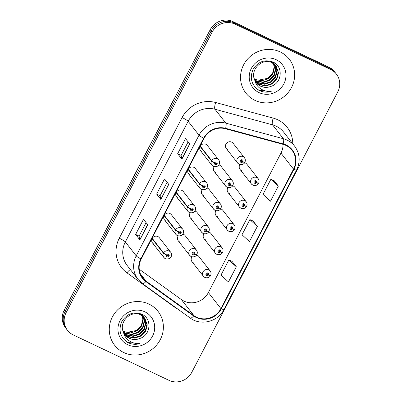 <?xml version="1.0" encoding="UTF-8"?>
<svg xmlns="http://www.w3.org/2000/svg" width="402" height="402" viewBox="0 0 402 402"><rect width="100%" height="100%" fill="white"/><g stroke="black" fill="none" stroke-linecap="round" stroke-linejoin="round"><path stroke-width="0.6" d="M188.101 169.513L199.472 184.051A2.869 0.407 25.1 0 0 202.553 185.799A1.432 1.367 142 0 0 203.171 187.598A1.432 1.367 142 0 0 205.075 186.93A1.432 1.367 142 0 0 204.482 185.076A1.432 1.367 142 0 0 202.608 185.694A2.869 0.337 -150.1 0 1 199.643 183.719A4.301 4.1 -38 0 1 206.683 183.005L195.312 168.473A4.301 4.1 142 0 0 188.709 168.559A4.301 4.1 142 0 0 189.955 174.905M176.091 192.578L187.468 207.115A2.869 0.407 25.1 0 0 190.543 208.869A1.432 1.367 142 0 0 191.161 210.663A1.432 1.367 142 0 0 193.066 209.995A1.432 1.367 142 0 0 192.478 208.141A1.432 1.367 142 0 0 190.603 208.759A2.869 0.337 -150.1 0 1 187.639 206.784A4.301 4.1 -38 0 1 194.679 206.075L183.302 191.538A4.301 4.1 142 0 0 176.704 191.623A4.301 4.1 142 0 0 177.945 197.975M164.086 215.648L175.458 230.18A2.869 0.407 25.1 0 0 178.538 231.934A1.432 1.367 142 0 0 179.156 233.733A1.432 1.367 142 0 0 181.061 233.059A1.432 1.367 142 0 0 180.468 231.21A1.432 1.367 142 0 0 178.594 231.823A2.869 0.337 -150.1 0 1 175.629 229.854A4.301 4.1 -38 0 1 182.669 229.14L171.297 214.603A4.301 4.1 142 0 0 164.694 214.688A4.301 4.1 142 0 0 165.941 221.04M152.077 238.713L163.448 253.25A2.869 0.407 25.1 0 0 166.528 254.999A1.432 1.367 142 0 0 167.147 256.798A1.432 1.367 142 0 0 169.051 256.129A1.432 1.367 142 0 0 168.463 254.275A1.432 1.367 142 0 0 166.589 254.888A2.869 0.337 -150.1 0 1 163.624 252.918A4.301 4.1 -38 0 1 170.664 252.205L159.287 237.672A4.301 4.1 142 0 0 152.69 237.753A4.301 4.1 142 0 0 153.931 244.104M200.106 146.449L211.482 160.986A2.869 0.407 25.1 0 0 214.562 162.735A1.432 1.367 142 0 0 215.176 164.534A1.432 1.367 142 0 0 217.08 163.865A1.432 1.367 142 0 0 216.492 162.011A1.432 1.367 142 0 0 214.618 162.624A2.869 0.337 -150.1 0 1 211.653 160.654A4.301 4.1 -38 0 1 218.693 159.941L207.316 145.408A4.301 4.1 142 0 0 200.719 145.489A4.301 4.1 142 0 0 201.96 151.84M227.08 187.282A4.301 4.1 -38 0 1 225.834 180.935A4.301 4.1 -38 0 1 232.436 180.85L221.065 166.312A4.301 4.1 142 0 0 218.864 164.9M214.211 166.73A4.301 4.1 142 0 0 215.708 172.749M215.07 210.352A4.301 4.1 -38 0 1 213.829 204A4.301 4.1 -38 0 1 220.432 203.914L209.06 189.377A4.301 4.1 142 0 0 206.854 187.97M202.206 189.794A4.301 4.1 142 0 0 203.698 195.814M203.065 233.416A4.301 4.1 -38 0 1 201.819 227.065A4.301 4.1 -38 0 1 208.422 226.979L197.05 212.447A4.301 4.1 142 0 0 194.849 211.035M190.196 212.859A4.301 4.1 142 0 0 191.694 218.879M191.056 256.481A4.301 4.1 -38 0 1 189.814 250.129A4.301 4.1 -38 0 1 196.417 250.044L185.041 235.512A4.301 4.1 142 0 0 182.84 234.1M178.192 235.929A4.301 4.1 142 0 0 179.684 241.944M239.089 164.217A4.301 4.1 -38 0 1 237.843 157.865A4.301 4.1 -38 0 1 244.446 157.785L233.075 143.248A4.301 4.1 142 0 0 226.472 143.333A4.301 4.1 142 0 0 227.713 149.68M240.828 208.191A4.301 4.1 -38 0 1 239.582 201.839A4.301 4.1 -38 0 1 246.185 201.754L234.813 187.221A4.301 4.1 142 0 0 232.607 185.809M227.959 187.633A4.301 4.1 142 0 0 229.452 193.653M228.818 231.256A4.301 4.1 -38 0 1 227.577 224.904A4.301 4.1 -38 0 1 234.175 224.824L222.803 210.286A4.301 4.1 142 0 0 220.603 208.874M215.949 210.703A4.301 4.1 142 0 0 217.447 216.718M216.814 254.32A4.301 4.1 -38 0 1 215.567 247.974A4.301 4.1 -38 0 1 222.17 247.888L210.799 233.351A4.301 4.1 142 0 0 208.593 231.939M203.945 233.768A4.301 4.1 142 0 0 205.437 239.788M204.804 277.39A4.301 4.1 -38 0 1 203.558 271.038A4.301 4.1 -38 0 1 210.161 270.953L198.789 256.416A4.301 4.1 142 0 0 196.588 255.009M191.935 256.833A4.301 4.1 142 0 0 193.432 262.853M252.833 185.126A4.301 4.1 -38 0 1 251.592 178.774A4.301 4.1 -38 0 1 258.19 178.689L246.818 164.152A4.301 4.1 142 0 0 244.617 162.745M239.964 164.569A4.301 4.1 142 0 0 241.461 170.589M280.194 51.928A27.532 26.261 142 0 0 247.019 59.722A27.532 26.261 142 0 0 245.903 93.113A27.532 26.261 142 0 0 254.984 100.364A27.532 26.261 142 0 0 288.154 92.576A27.532 26.261 142 0 0 289.274 59.179A27.532 26.261 142 0 0 280.194 51.928A27.532 26.261 142 0 0 247.019 59.722A27.532 26.261 142 0 0 245.903 93.113A27.532 26.261 142 0 0 254.984 100.364A27.532 26.261 142 0 0 288.154 92.576A27.532 26.261 142 0 0 289.274 59.179A27.532 26.261 142 0 0 280.194 51.928M148.931 304.083A27.532 26.261 142 0 0 115.761 311.872A27.532 26.261 142 0 0 114.64 345.263A27.532 26.261 142 0 0 123.721 352.514A27.532 26.261 142 0 0 156.891 344.725A27.532 26.261 142 0 0 158.011 311.334A27.532 26.261 142 0 0 148.931 304.083A27.532 26.261 142 0 0 115.761 311.872A27.532 26.261 142 0 0 114.64 345.263A27.532 26.261 142 0 0 123.721 352.514A27.532 26.261 142 0 0 156.891 344.725A27.532 26.261 142 0 0 158.011 311.334A27.532 26.261 142 0 0 148.931 304.083M139.238 269.239L181.362 299.56A18.356 17.507 142 0 0 184.005 301.118A18.356 17.507 142 0 0 208.372 292.55L280.963 153.107A18.356 17.507 142 0 0 283.033 144.353M285.958 145.429A18.356 17.507 -38 0 1 292.008 150.263A18.356 17.507 -38 0 1 293.51 169.147L220.919 308.59A18.356 17.507 -38 0 1 193.915 315.6L146.137 281.209A18.356 17.507 -38 0 1 142.73 277.938A18.356 17.507 -38 0 1 141.223 259.049L204.035 138.394A18.356 17.507 -38 0 1 225.502 128.756L283.058 144.358A18.356 17.507 -38 0 1 285.958 145.429M286.169 145.027A18.814 17.944 142 0 0 283.194 143.926L225.638 128.323A18.814 17.944 142 0 0 203.638 138.203L140.826 258.863A18.814 17.944 142 0 0 145.861 281.576L193.638 315.967A18.814 17.944 142 0 0 221.321 308.781L293.912 169.337A18.814 17.944 142 0 0 286.169 145.027M336.399 74.094L334.484 71.646A17.206 16.412 142 0 0 328.811 67.114L233.054 21.668A17.206 16.412 142 0 0 210.211 29.698L64.189 310.203L65.149 311.424A17.206 16.412 142 0 0 66.556 329.132A17.206 16.412 142 0 1 65.149 311.424L211.171 30.924L65.149 311.424L66.104 312.65A17.206 16.412 142 0 0 67.516 330.354A17.206 16.412 142 0 0 73.189 334.886L168.946 380.332A17.206 16.412 142 0 0 191.789 372.302L337.811 91.797A17.206 16.412 142 0 0 336.399 74.094A17.206 16.412 142 0 0 330.725 69.561L234.969 24.11A17.206 16.412 142 0 0 212.125 32.145L66.104 312.65M233.054 21.668L234.009 22.889A17.206 16.412 142 0 0 211.171 30.924A17.206 16.412 142 0 1 234.009 22.889L329.771 68.335L234.009 22.889L234.969 24.11M335.444 72.868A17.206 16.412 142 0 0 329.771 68.335A17.206 16.412 142 0 1 335.444 72.868M236.331 266.787L228.869 259.963L220.989 275.099L228.452 281.923L236.331 266.787L232.065 261.38M278.35 186.066L270.893 179.242L263.014 194.377L270.471 201.201L278.35 186.066L274.084 180.659M257.34 226.426L249.878 219.603L242.004 234.738L249.461 241.562L257.34 226.426L253.074 221.02M181.895 159.157L177.644 153.725L185.523 138.589L189.774 144.022L181.895 159.157A4.588 0.593 27.5 0 1 181.81 159.001L189.674 143.891M139.876 239.878L135.625 234.446L143.504 219.311L147.755 224.743L139.876 239.878A4.588 0.593 27.5 0 1 139.785 239.718L147.65 224.612M160.885 199.518L156.634 194.086L164.513 178.95L168.765 184.382L160.885 199.518A4.588 0.593 27.5 0 1 160.8 199.362L168.659 184.252M156.634 194.086L160.102 195.729M167.106 182.267L160.091 195.744L160.8 199.362M135.625 234.446L139.092 236.09L139.785 239.718M177.644 153.725L181.111 155.373L181.81 159.001M249.878 219.603L253.129 221.045M270.893 179.242L274.144 180.684M228.869 259.963L232.12 261.406M181.106 155.383L188.121 141.906M139.082 236.105L146.097 222.628M64.189 310.203A17.206 16.412 142 0 0 65.601 327.906L67.516 330.354M258.19 178.689C259.179 180.066 259.34 181.533 258.677 183.091A2.869 0.407 -154.9 0 1 256.607 182.558A1.432 1.367 142 0 0 255.994 180.759A1.432 1.367 142 0 0 254.089 181.428A1.432 1.367 142 0 0 254.677 183.282A1.432 1.367 142 0 0 256.551 182.664L255.823 182.277A0.573 0.548 -38 0 1 254.883 182.372A0.573 0.548 -38 0 1 255.597 181.513A0.573 0.548 -38 0 1 255.843 182.232L256.607 182.558M255.386 181.649L255.823 182.277M255.29 181.598A0.573 0.548 -38 0 1 254.793 181.9M256.551 182.664A2.869 0.337 29.9 0 0 258.506 183.418A2.869 0.337 29.9 0 0 258.456 183.277L258.335 183.131M255.345 181.463A0.573 0.548 -38 0 1 255.315 181.553L255.843 182.232M244.446 157.785C245.431 159.157 245.592 160.624 244.929 162.187A2.869 0.407 -154.9 0 1 242.863 161.649A1.432 1.367 142 0 0 242.245 159.85A1.432 1.367 142 0 0 240.341 160.519A1.432 1.367 142 0 0 240.934 162.373A1.432 1.367 142 0 0 242.803 161.76L242.074 161.373A0.573 0.548 -38 0 1 241.135 161.468A0.573 0.548 -38 0 1 241.853 160.609A0.573 0.548 -38 0 1 242.099 161.328L242.863 161.649M241.642 160.745L242.074 161.373M241.542 160.694A0.573 0.548 -38 0 1 241.044 160.991M242.803 161.76A2.869 0.337 29.9 0 0 244.758 162.508A2.869 0.337 29.9 0 0 244.707 162.373L244.592 162.222M241.602 160.554A0.573 0.548 -38 0 1 241.567 160.649L242.099 161.328M214.618 162.624L215.346 163.011A0.573 0.548 -38 0 1 216.286 162.921A0.573 0.548 -38 0 1 215.572 163.775A0.573 0.548 -38 0 1 215.326 163.056L214.562 162.735M215.849 162.715A0.573 0.548 -38 0 1 215.291 163.152M200.281 146.117L211.653 160.654M274.596 64.415L275.807 69.315L274.239 75.591L269.647 80.43L263.235 82.5L256.692 81.209L254.687 79.993M274.38 64.235L275.471 68.883L273.903 75.159L269.31 79.998L262.898 82.073L256.35 80.782L254.582 79.727M275.4 65.179L277.159 71.038L275.586 77.315L270.998 82.154L264.586 84.229L258.039 82.938L255.159 80.998M275.209 64.983L276.822 70.606L275.249 76.882L270.662 81.727L264.245 83.797L257.702 82.505L255.034 80.752M254.732 80.088A12.964 12.367 142 0 0 256.31 82.777A12.964 12.367 142 0 0 260.586 86.194A12.964 12.367 142 0 0 271.154 86.304C282.159 82.882 283.304 66.707 273.536 62.31C265.114 59.014 258.305 61.345 253.114 69.305C249.511 77.862 251.366 84.817 258.682 90.169L259.511 90.596C263.235 92.309 267.129 92.606 271.199 91.485C267.089 91.756 263.375 90.711 260.059 88.355C257.275 86.284 255.501 83.531 254.732 80.088C249.627 69.978 262.26 57.521 271.938 62.717L276.119 66.008L278.511 72.762L276.938 79.038L272.345 83.882L265.933 85.953L259.39 84.661L255.712 81.938M275.948 65.792L278.169 72.335L276.601 78.606L272.008 83.45L265.596 85.52L259.054 84.229L255.566 81.706M271.154 86.304C267.405 87.686 263.823 87.571 260.401 85.958L256.174 82.601M272.852 61.973L273.119 62.446M273.249 62.692L273.596 63.461M273.702 63.727L274.46 67.586L272.888 73.862L268.295 78.707L261.883 80.777L255.34 79.485L254.29 78.913M254.225 78.691A12.964 12.367 142 0 0 255.059 79.129A12.964 12.367 142 0 0 258.421 80.164L267.958 78.274L272.551 73.43L274.124 67.159L273.466 63.561M272.732 61.918L272.908 62.26M273.033 62.511L273.365 63.295M272.983 62.034L273.903 63.225M274.053 63.456L274.471 64.169M273.023 62.054L273.42 62.556M273.249 62.345L273.712 63.024M273.857 63.255L274.259 63.983M271.42 61.416L275.249 64.948M272.189 61.692L274.767 64.285M274.596 64.069L275.063 64.747M271.601 62.285L276.119 66.008M276.149 59.697A18.703 17.839 142 0 0 251.325 68.43A18.703 17.839 142 0 0 259.024 92.596A18.703 17.839 142 0 0 283.847 83.867A18.703 17.839 142 0 0 276.149 59.697M271.199 91.485L259.355 90.395L257.119 89.078M143.333 316.57L144.549 321.464L142.976 327.741L138.383 332.58L131.972 334.655L125.429 333.364L123.429 332.142M143.122 316.389L144.207 321.032L142.64 327.308L138.047 332.152L131.635 334.223L125.092 332.931L123.319 331.881M144.137 317.329L145.896 323.188L144.328 329.464L139.735 334.308L133.323 336.379L126.776 335.087L123.896 333.147M143.946 317.133L145.559 322.761L143.991 329.032L139.399 333.876L132.987 335.946L126.439 334.655L123.771 332.901M123.469 332.243A12.964 12.367 142 0 0 125.052 334.931A12.964 12.367 142 0 0 129.323 338.343A12.964 12.367 142 0 0 139.891 338.454C150.896 335.032 152.041 318.861 142.278 314.459C133.851 311.163 127.042 313.495 121.856 321.459C118.248 330.012 120.103 336.966 127.419 342.318L128.253 342.745C131.972 344.459 135.866 344.755 139.936 343.635C135.826 343.906 132.112 342.861 128.801 340.504C126.012 338.434 124.238 335.68 123.469 332.243C118.364 322.133 131.002 309.671 140.675 314.866L144.856 318.158L147.248 324.916L145.675 331.193L141.087 336.032L134.675 338.102L128.127 336.811L124.449 334.087M144.685 317.947L146.911 324.484L145.338 330.761L140.745 335.6L134.333 337.675L127.791 336.384L124.303 333.856M139.891 338.454C136.142 339.841 132.559 339.725 129.137 338.107L124.911 334.75M141.589 314.123L141.856 314.595M141.986 314.841L142.338 315.61M142.444 315.877L143.197 319.741L141.625 326.017L137.037 330.856L130.625 332.926L124.077 331.635L123.032 331.062M122.962 330.841A12.964 12.367 142 0 0 123.801 331.278A12.964 12.367 142 0 0 127.158 332.318L136.7 330.424L141.288 325.585L142.861 319.309L142.202 315.716M141.469 314.068L141.65 314.409M141.77 314.666L142.102 315.444M141.72 314.183L142.64 315.374M142.79 315.605L143.207 316.319M141.76 314.203L142.157 314.711M141.986 314.495L142.454 315.173M142.594 315.409L142.996 316.138M140.162 313.565L143.991 317.098M140.926 313.841L143.509 316.434M143.338 316.218L143.8 316.897M140.338 314.434L144.856 318.158M144.891 311.846A18.703 17.839 142 0 0 120.062 320.58A18.703 17.839 142 0 0 127.761 344.75A18.703 17.839 142 0 0 152.589 336.017A18.703 17.839 142 0 0 144.891 311.846M139.936 343.635L128.092 342.544L125.856 341.228M246.185 201.754C247.17 203.131 247.336 204.598 246.667 206.156A2.869 0.407 -154.9 0 1 244.602 205.623A1.432 1.367 142 0 0 243.984 203.824A1.432 1.367 142 0 0 242.079 204.492A1.432 1.367 142 0 0 242.672 206.347A1.432 1.367 142 0 0 244.547 205.734L243.813 205.342A0.573 0.548 -38 0 1 242.873 205.437A0.573 0.548 -38 0 1 243.592 204.583A0.573 0.548 -38 0 1 243.838 205.301L244.602 205.623M243.381 204.718L243.813 205.342M243.28 204.663A0.573 0.548 -38 0 1 242.783 204.965M244.547 205.734A2.869 0.337 29.9 0 0 246.496 206.482A2.869 0.337 29.9 0 0 246.446 206.347L246.331 206.196M243.341 204.528A0.573 0.548 -38 0 1 243.305 204.623L243.838 205.301M234.175 224.824C235.165 226.195 235.326 227.663 234.662 229.225A2.869 0.407 -154.9 0 1 232.592 228.688A1.432 1.367 142 0 0 231.974 226.889A1.432 1.367 142 0 0 230.075 227.562A1.432 1.367 142 0 0 230.663 229.411A1.432 1.367 142 0 0 232.537 228.798L231.808 228.411A0.573 0.548 -38 0 1 230.869 228.507A0.573 0.548 -38 0 1 231.582 227.648A0.573 0.548 -38 0 1 231.828 228.366L232.592 228.688M231.371 227.783L231.808 228.411M231.276 227.733A0.573 0.548 -38 0 1 230.778 228.029M232.537 228.798A2.869 0.337 29.9 0 0 234.492 229.547A2.869 0.337 29.9 0 0 234.441 229.411L234.321 229.261M231.331 227.592A0.573 0.548 -38 0 1 231.296 227.688L231.828 228.366M222.17 247.888C223.155 249.26 223.321 250.732 222.653 252.29A2.869 0.407 -154.9 0 1 220.587 251.752A1.432 1.367 142 0 0 219.969 249.959A1.432 1.367 142 0 0 218.065 250.627A1.432 1.367 142 0 0 218.658 252.481A1.432 1.367 142 0 0 220.527 251.863L219.799 251.476A0.573 0.548 -38 0 1 218.859 251.572A0.573 0.548 -38 0 1 219.577 250.712A0.573 0.548 -38 0 1 219.824 251.431L220.587 251.752M219.366 250.848L219.799 251.476M219.266 250.798A0.573 0.548 -38 0 1 218.768 251.094M220.527 251.863A2.869 0.337 29.9 0 0 222.482 252.617A2.869 0.337 29.9 0 0 222.432 252.476L222.316 252.325M219.326 250.662A0.573 0.548 -38 0 1 219.291 250.753L219.824 251.431M210.161 270.953C211.15 272.33 211.311 273.797 210.648 275.355A2.869 0.407 -154.9 0 1 208.578 274.817A1.432 1.367 142 0 0 207.96 273.023A1.432 1.367 142 0 0 206.06 273.692A1.432 1.367 142 0 0 206.648 275.546A1.432 1.367 142 0 0 208.522 274.928L207.794 274.541A0.573 0.548 -38 0 1 206.854 274.636A0.573 0.548 -38 0 1 207.568 273.777A0.573 0.548 -38 0 1 207.814 274.496L208.578 274.817M207.357 273.913L207.794 274.541M207.261 273.862A0.573 0.548 -38 0 1 206.764 274.159M208.522 274.928A2.869 0.337 29.9 0 0 210.477 275.682A2.869 0.337 29.9 0 0 210.427 275.541L210.306 275.395M207.316 273.727A0.573 0.548 -38 0 1 207.281 273.817L207.814 274.496M202.608 185.694L203.342 186.081A0.573 0.548 -38 0 1 204.276 185.985A0.573 0.548 -38 0 1 203.563 186.845A0.573 0.548 -38 0 1 203.317 186.121L202.553 185.799M203.839 185.779A0.573 0.548 -38 0 1 203.281 186.216M188.272 169.187L199.643 183.719M190.603 208.759L191.332 209.146A0.573 0.548 -38 0 1 192.272 209.05A0.573 0.548 -38 0 1 191.558 209.909A0.573 0.548 -38 0 1 191.312 209.191L190.543 208.869M191.829 208.849A0.573 0.548 -38 0 1 191.277 209.281M176.267 192.251L187.639 206.784M178.594 231.823L179.327 232.21A0.573 0.548 -38 0 1 180.262 232.115A0.573 0.548 -38 0 1 179.548 232.974A0.573 0.548 -38 0 1 179.302 232.255L178.538 231.934M179.825 231.914A0.573 0.548 -38 0 1 179.267 232.346M164.257 215.316L175.629 229.854M166.589 254.888L167.317 255.275A0.573 0.548 -38 0 1 168.257 255.185A0.573 0.548 -38 0 1 167.544 256.039A0.573 0.548 -38 0 1 167.297 255.32L166.528 254.999M167.815 254.979A0.573 0.548 -38 0 1 167.262 255.416M152.247 238.381L163.624 252.918M232.436 180.85C233.426 182.222 233.587 183.689 232.924 185.252A2.869 0.407 -154.9 0 1 230.854 184.714A1.432 1.367 142 0 0 230.235 182.915A1.432 1.367 142 0 0 228.336 183.588A1.432 1.367 142 0 0 228.924 185.438A1.432 1.367 142 0 0 230.798 184.825L230.07 184.438A0.573 0.548 -38 0 1 229.13 184.533A0.573 0.548 -38 0 1 229.843 183.674A0.573 0.548 -38 0 1 230.09 184.392L230.854 184.714M229.632 183.809L230.07 184.438M229.537 183.759A0.573 0.548 -38 0 1 229.039 184.056M230.798 184.825A2.869 0.337 29.9 0 0 232.753 185.578A2.869 0.337 29.9 0 0 232.703 185.438L232.582 185.287M229.592 183.624A0.573 0.548 -38 0 1 229.557 183.714L230.09 184.392M220.432 203.914C221.417 205.291 221.577 206.759 220.914 208.316A2.869 0.407 -154.9 0 1 218.849 207.779A1.432 1.367 142 0 0 218.231 205.985A1.432 1.367 142 0 0 216.326 206.653A1.432 1.367 142 0 0 216.919 208.507A1.432 1.367 142 0 0 218.788 207.889L218.06 207.502A0.573 0.548 -38 0 1 217.12 207.598A0.573 0.548 -38 0 1 217.834 206.739A0.573 0.548 -38 0 1 218.085 207.457L218.849 207.779M217.628 206.874L218.06 207.502M217.527 206.824A0.573 0.548 -38 0 1 217.03 207.12M218.788 207.889A2.869 0.337 29.9 0 0 220.743 208.643A2.869 0.337 29.9 0 0 220.693 208.502L220.577 208.357M217.588 206.688A0.573 0.548 -38 0 1 217.552 206.779L218.085 207.457M208.422 226.979C209.412 228.356 209.573 229.823 208.904 231.381A2.869 0.407 -154.9 0 1 206.839 230.848A1.432 1.367 142 0 0 206.221 229.05A1.432 1.367 142 0 0 204.322 229.718A1.432 1.367 142 0 0 204.909 231.572A1.432 1.367 142 0 0 206.784 230.959L206.055 230.567A0.573 0.548 -38 0 1 205.115 230.663A0.573 0.548 -38 0 1 205.829 229.808A0.573 0.548 -38 0 1 206.075 230.527L206.839 230.848M205.618 229.944L206.055 230.567M205.522 229.889A0.573 0.548 -38 0 1 205.02 230.19M206.784 230.959A2.869 0.337 29.9 0 0 208.738 231.708A2.869 0.337 29.9 0 0 208.683 231.572L208.568 231.421M205.578 229.753A0.573 0.548 -38 0 1 205.543 229.843L206.075 230.527M196.417 250.044C197.402 251.421 197.563 252.888 196.9 254.451A2.869 0.407 -154.9 0 1 194.834 253.913A1.432 1.367 142 0 0 194.216 252.114A1.432 1.367 142 0 0 192.312 252.783A1.432 1.367 142 0 0 192.9 254.637A1.432 1.367 142 0 0 194.774 254.024L194.045 253.637A0.573 0.548 -38 0 1 193.106 253.732A0.573 0.548 -38 0 1 193.819 252.873A0.573 0.548 -38 0 1 194.071 253.592L194.834 253.913M193.613 253.009L194.045 253.637M193.513 252.953A0.573 0.548 -38 0 1 193.015 253.255M194.774 254.024A2.869 0.337 29.9 0 0 196.729 254.773A2.869 0.337 29.9 0 0 196.678 254.637L196.563 254.486M193.573 252.818A0.573 0.548 -38 0 1 193.538 252.913L194.071 253.592M293.51 169.147L280.963 153.107M178.026 309.254A28.678 27.351 -38 0 1 174.734 307.228L126.957 272.837A28.678 27.351 -38 0 1 119.283 238.215L182.091 117.56A5.734 0.744 27.5 0 1 188.141 121.283L199.025 135.198A22.944 21.884 -38 0 1 225.854 123.148L283.415 138.75A22.944 21.884 -38 0 1 287.038 140.087A22.944 21.884 -38 0 1 294.601 146.132L283.717 132.218A22.944 21.884 142 0 0 276.154 126.178A22.944 21.884 142 0 0 272.531 124.841L214.975 109.238A22.944 21.884 142 0 0 188.141 121.283L125.334 241.944A22.944 21.884 142 0 0 127.213 265.551L138.092 279.46A22.944 21.884 -38 0 1 136.213 255.853L199.025 135.198A5.734 0.744 27.5 0 0 203.638 138.203M283.194 143.926A5.734 1.402 105.2 0 0 283.415 138.75L272.531 124.841A5.734 1.402 -74.8 0 1 273.189 118.103A28.678 27.351 -38 0 1 292.767 143.785M140.826 258.863A5.734 0.744 -152.5 0 1 136.213 255.853L125.334 241.944A5.734 0.744 27.5 0 0 119.283 238.215M145.861 281.576A5.734 1.663 125.7 0 1 142.454 283.651L190.231 318.042C200.749 326.143 218.1 321.7 223.989 309.465L296.581 170.016A5.734 0.744 -152.5 0 1 293.912 169.337M182.091 117.56A28.678 27.351 -38 0 1 215.628 102.5A5.734 1.402 -74.8 0 0 214.975 109.238L225.854 123.148A5.734 1.402 105.2 0 1 225.638 128.323M193.638 315.967A5.734 1.663 125.7 0 1 190.231 318.042M221.321 308.781A5.734 0.744 27.5 0 0 223.989 309.465M215.628 102.5L273.189 118.103M330.725 69.561L328.811 67.114M212.125 32.145L210.211 29.698M130.389 269.611A5.734 1.663 -54.3 0 0 126.957 272.837M193.915 315.6L181.362 299.56M220.919 308.59L208.372 292.55M146.137 281.209L140.373 273.842M105.033 231.743L105.872 229.949A11.472 1.487 27.5 0 0 105.867 230.15M105.872 229.949L173.116 100.776A11.472 1.487 27.5 0 0 173.111 100.977M213.331 166.378A4.301 4.1 -38 0 1 211.482 160.986M201.327 189.442A4.301 4.1 -38 0 1 199.472 184.051M189.317 212.507A4.301 4.1 -38 0 1 187.468 207.115M177.312 235.572A4.301 4.1 -38 0 1 175.458 230.18M165.302 258.642A4.301 4.1 -38 0 1 163.448 253.25M138.092 279.46L142.454 283.651M296.581 170.016C300.585 161.529 299.927 153.564 294.601 146.132M173.116 100.776L174.106 99.058M240.044 169.458L251.416 183.99L252.918 185.191C256.672 186.412 258.501 183.754 258.506 183.418M226.296 148.549L237.667 163.086L239.17 164.287C242.924 165.503 244.753 162.845 244.758 162.508M218.693 159.941C220.688 162.162 219.603 167.86 213.417 166.443L211.914 165.242L200.543 150.71M228.034 192.523L239.406 207.055L240.909 208.256C244.662 209.477 246.496 206.819 246.496 206.482M216.03 215.588L227.401 230.125L228.904 231.326C232.657 232.542 234.487 229.884 234.492 229.547M204.02 238.652L215.392 253.19L216.894 254.391C220.648 255.607 222.477 252.953 222.482 252.617M192.015 261.717L203.387 276.254L204.889 277.455C208.638 278.676 210.472 276.018 210.477 275.682M206.683 183.005C208.678 185.227 207.593 190.925 201.407 189.513L199.91 188.312L188.533 173.775M194.679 206.075C196.673 208.291 195.588 213.99 189.402 212.578L187.9 211.377L176.528 196.839M182.669 229.14C184.664 231.361 183.578 237.054 177.393 235.642L175.895 234.441L164.518 219.904M170.664 252.205C172.659 254.426 171.574 260.124 165.388 258.707L163.885 257.506L152.514 242.974M214.291 171.614L225.663 186.151L227.165 187.352C230.914 188.568 232.748 185.915 232.753 185.578M202.281 194.679L213.653 209.216L215.155 210.417C218.909 211.638 220.738 208.98 220.743 208.643M190.272 217.748L201.648 232.281L203.151 233.482C206.899 234.703 208.733 232.044 208.738 231.708M178.267 240.813L189.638 255.35L191.141 256.551C194.895 257.767 196.724 255.109 196.729 254.773"/></g></svg>
